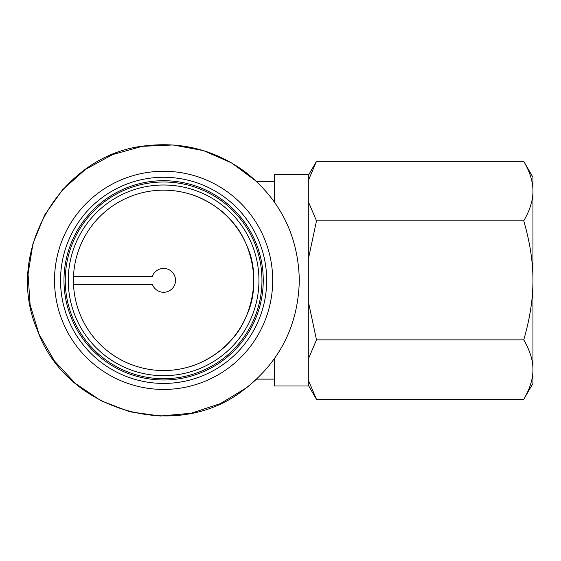 <?xml version="1.0" encoding="UTF-8"?>
<svg xmlns="http://www.w3.org/2000/svg" width="561" height="561" viewBox="0 0 561 561"><rect width="100%" height="100%" fill="white"/><g stroke="black" fill="none" stroke-linecap="round" stroke-linejoin="round"><path stroke-width="0.84" d="M192.64 365.737L196.231 364.433M196.294 364.405C211.441 358.752 235.585 343.22 247.078 314.511C261.615 282.779 250.9 240.01 230.283 219.617C216.812 203.608 193.524 194.772 191.112 194.457M192.64 194.962L196.231 196.266M196.294 196.294C211.441 201.946 235.585 217.479 247.078 246.188C261.615 277.919 250.9 320.689 230.283 341.088C216.812 357.091 193.524 365.926 191.112 366.242M163.609 370.541A90.188 90.188 0 0 0 241.714 235.255A90.188 90.188 0 0 0 85.503 235.255A90.188 90.188 0 0 0 163.609 370.541M274.413 379.124L256.672 379.124L246.791 387.581L220.424 403.597L191.133 413.24L160.411 416.024L129.857 411.795L101.05 400.778L75.476 383.542L54.452 360.975L39.06 334.244L30.105 304.728L28.05 273.957L32.994 243.516L44.684 214.968L62.523 189.807L85.574 169.317L112.663 154.563L142.382 146.309L173.195 144.976L203.517 150.636L231.77 162.999L256.672 181.575L274.413 181.575M152.375 276.377L73.512 276.377L152.375 276.377A11.914 11.914 0 0 1 170.698 270.767A11.914 11.914 0 0 1 170.698 289.932A11.914 11.914 0 0 1 152.375 284.322A11.914 11.914 0 0 0 170.698 289.932A11.914 11.914 0 0 0 170.698 270.767A11.914 11.914 0 0 0 152.375 276.377M73.512 284.322L152.375 284.322L73.512 284.322A90.188 90.188 0 0 0 165.6 370.512A90.188 90.188 0 0 0 253.796 280.353A90.188 90.188 0 0 0 165.6 190.186A90.188 90.188 0 0 0 73.512 276.377M258.951 280.353A95.342 95.342 0 0 0 115.938 197.781A95.342 95.342 0 0 0 115.938 362.918A95.342 95.342 0 0 0 258.951 280.353A95.342 95.342 0 0 0 115.938 197.781A95.342 95.342 0 0 0 115.938 362.918A95.342 95.342 0 0 0 258.951 280.353M263.249 280.353A99.634 99.634 0 0 0 113.792 194.064A99.634 99.634 0 0 0 113.792 366.635A99.634 99.634 0 0 0 263.249 280.353M266.685 280.353A103.07 103.07 0 0 0 112.074 191.084A103.07 103.07 0 0 0 112.074 369.615A103.07 103.07 0 0 0 266.685 280.353M532.95 184.878L532.95 177.276L523.743 161.33C529.949 171.982 533.013 181.897 532.95 191.084C533.013 200.277 529.949 210.193 523.743 220.838C529.949 242.135 533.013 261.966 532.95 280.353L532.95 191.084M316.488 399.369L308.767 381.207L308.767 385.996L316.488 399.369L523.743 399.369L532.95 383.422L532.95 375.821M523.743 339.861C529.949 350.506 533.013 360.421 532.95 369.615L532.95 280.353C533.013 298.733 529.949 318.564 523.743 339.861L316.488 339.861L308.767 303.543L308.767 257.155L316.488 220.838L523.743 220.838M316.488 220.838L308.767 202.682L308.767 179.492L316.488 161.33L523.743 161.33M532.95 369.615C533.013 378.801 529.949 388.724 523.743 399.369M308.767 179.492L308.767 174.702L316.488 161.33M308.767 257.155L308.767 202.682M308.767 381.207L308.767 358.016L316.488 339.861M308.767 358.016L308.767 303.543M308.767 385.996L274.413 385.996L274.413 358.71M274.413 201.988L274.413 174.702L308.767 174.702M261.966 280.353A98.357 98.357 0 0 0 114.43 195.172A98.357 98.357 0 0 0 114.43 365.527A98.357 98.357 0 0 0 261.966 280.353M272.695 280.353A109.086 109.086 0 0 0 109.065 185.88A109.086 109.086 0 0 0 109.065 374.818A109.086 109.086 0 0 0 272.695 280.353M299.322 280.353C298.34 236.511 280.83 200.761 246.791 173.118C217.023 150.72 183.622 141.582 146.603 145.706C61.521 153.384 3.163 252.05 37.433 330.31C66.023 410.813 176.105 442.79 243.376 390.14C279.553 362.476 298.2 325.878 299.322 280.353"/></g></svg>
